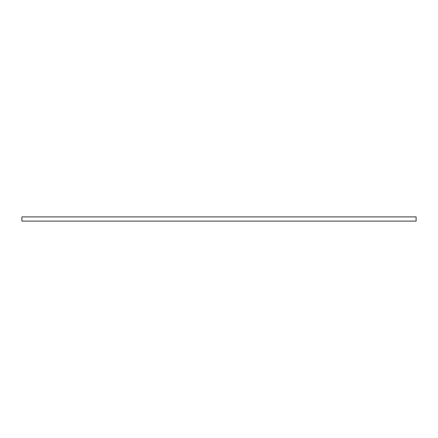 <?xml version="1.0" encoding="UTF-8"?>
<svg xmlns="http://www.w3.org/2000/svg" width="438" height="438" viewBox="0 0 438 438"><rect width="100%" height="100%" fill="white"/><g stroke="black" fill="none" stroke-linecap="round" stroke-linejoin="round"><path stroke-width="0.66" d="M416.1 221.108L21.9 221.108L21.9 216.892L416.1 216.892L416.1 221.108"/></g></svg>

